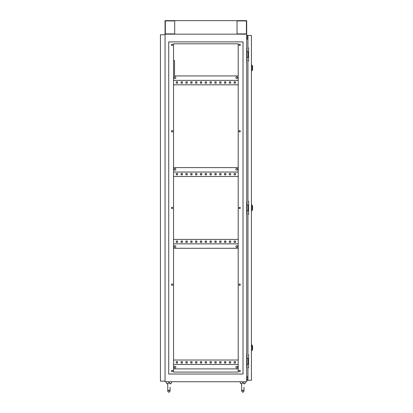 <?xml version="1.0" encoding="UTF-8"?>
<svg xmlns="http://www.w3.org/2000/svg" width="413" height="413" viewBox="0 0 413 413"><rect width="100%" height="100%" fill="white"/><g stroke="black" fill="none" stroke-linecap="round" stroke-linejoin="round"><path stroke-width="0.62" d="M242.581 382.608L243.975 383.667C243.443 384.131 243.443 384.131 243.975 383.667C243.443 384.131 243.443 384.131 243.975 383.667C243.443 384.131 243.443 384.131 243.975 383.667L243.985 383.44M243.525 382.758L243.081 382.608M244.919 383.667L243.99 383.925L244.919 383.667L245.725 381.736L244.919 383.667L243.99 383.667M241.672 383.925L240.743 383.667L239.938 381.736L240.743 383.667L241.672 383.667L242.829 382.588M168.669 382.608L170.063 383.667C169.531 384.131 169.531 384.131 170.063 383.667C169.531 384.131 169.531 384.131 170.063 383.667C169.531 384.131 169.531 384.131 170.063 383.667L170.068 383.44M169.609 382.758L169.165 382.608M170.073 383.925L171.003 383.667L171.808 381.736L171.003 383.667L170.073 383.667M167.755 383.925L166.826 383.667L166.021 381.736L166.826 383.667L167.755 383.667M168.917 382.588L167.771 383.667M175.861 77.68A0.867 0.867 0 0 0 174.993 76.813A0.867 0.867 0 0 0 174.126 77.68A0.867 0.867 0 0 0 174.993 78.547A0.867 0.867 0 0 0 175.861 77.68M237.62 77.68A0.867 0.867 0 0 0 236.752 76.813A0.867 0.867 0 0 0 235.885 77.68A0.867 0.867 0 0 0 236.752 78.547A0.867 0.867 0 0 0 237.62 77.68M174.126 169.351A0.867 0.867 0 0 1 174.993 168.483A0.867 0.867 0 0 1 175.861 169.351A0.867 0.867 0 0 1 174.993 170.218A0.867 0.867 0 0 1 174.126 169.351M235.885 169.351A0.867 0.867 0 0 1 236.752 168.483A0.867 0.867 0 0 1 237.62 169.351A0.867 0.867 0 0 1 236.752 170.218A0.867 0.867 0 0 1 235.885 169.351M175.861 246.546A0.867 0.867 0 0 0 174.993 245.678A0.867 0.867 0 0 0 174.126 246.546A0.867 0.867 0 0 0 174.993 247.413A0.867 0.867 0 0 0 175.861 246.546M237.62 246.546A0.867 0.867 0 0 0 236.752 245.678A0.867 0.867 0 0 0 235.885 246.546A0.867 0.867 0 0 0 236.752 247.413A0.867 0.867 0 0 0 237.62 246.546M175.861 367.162A0.867 0.867 0 0 0 174.993 366.295A0.867 0.867 0 0 0 174.126 367.162A0.867 0.867 0 0 0 174.993 368.035A0.867 0.867 0 0 0 175.861 367.162M237.62 367.162A0.867 0.867 0 0 0 236.752 366.295A0.867 0.867 0 0 0 235.885 367.162A0.867 0.867 0 0 0 236.752 368.035A0.867 0.867 0 0 0 237.62 367.162M171.426 371.024A0.676 0.676 0 0 1 172.097 370.347A0.676 0.676 0 0 1 172.773 371.024A0.676 0.676 0 0 1 172.097 371.7A0.676 0.676 0 0 1 171.426 371.024M171.426 284.66A0.676 0.676 0 0 1 172.097 283.984A0.676 0.676 0 0 1 172.773 284.66A0.676 0.676 0 0 1 172.097 285.337A0.676 0.676 0 0 1 171.426 284.66M171.426 207.946A0.676 0.676 0 0 1 172.097 207.274A0.676 0.676 0 0 1 172.773 207.946A0.676 0.676 0 0 1 172.097 208.622A0.676 0.676 0 0 1 171.426 207.946M171.426 131.236A0.676 0.676 0 0 1 172.097 130.56A0.676 0.676 0 0 1 172.773 131.236A0.676 0.676 0 0 1 172.097 131.907A0.676 0.676 0 0 1 171.426 131.236M171.426 44.872A0.676 0.676 0 0 1 172.097 44.196A0.676 0.676 0 0 1 172.773 44.872A0.676 0.676 0 0 1 172.097 45.544A0.676 0.676 0 0 1 171.426 44.872M238.972 44.872A0.676 0.676 0 0 1 239.648 44.196A0.676 0.676 0 0 1 240.32 44.872A0.676 0.676 0 0 1 239.648 45.544A0.676 0.676 0 0 1 238.972 44.872M238.972 131.236A0.676 0.676 0 0 1 239.648 130.56A0.676 0.676 0 0 1 240.32 131.236A0.676 0.676 0 0 1 239.648 131.907A0.676 0.676 0 0 1 238.972 131.236M238.972 207.946A0.676 0.676 0 0 1 239.648 207.274A0.676 0.676 0 0 1 240.32 207.946A0.676 0.676 0 0 1 239.648 208.622A0.676 0.676 0 0 1 238.972 207.946M238.972 284.66A0.676 0.676 0 0 1 239.648 283.984A0.676 0.676 0 0 1 240.32 284.66A0.676 0.676 0 0 1 239.648 285.337A0.676 0.676 0 0 1 238.972 284.66M238.972 371.024A0.676 0.676 0 0 1 239.648 370.347A0.676 0.676 0 0 1 240.32 371.024A0.676 0.676 0 0 1 239.648 371.7A0.676 0.676 0 0 1 238.972 371.024M246.69 48.44L247.077 48.44L247.077 60.597L246.69 60.597M246.69 201.869L247.077 201.869L247.077 214.027L246.69 214.027M246.69 381.736L246.69 34.16L165.055 34.16L246.69 34.16L246.69 20.65L165.055 20.65L165.055 381.736L246.69 381.736M246.69 355.294L247.077 355.294L247.077 367.456L246.69 367.456M182.422 81.826L181.075 81.826L181.075 83.178L182.422 83.178L182.422 81.826L181.075 81.826L181.075 83.178L182.422 83.178L182.422 81.826M192.076 81.826L190.723 81.826L190.723 83.178L192.076 83.178L192.076 81.826L190.723 81.826L190.723 83.178L192.076 83.178L192.076 81.826M201.725 81.826L200.372 81.826L200.372 83.178L201.725 83.178L201.725 81.826L200.372 81.826L200.372 83.178L201.725 83.178L201.725 81.826M211.373 81.826L210.021 81.826L210.021 83.178L211.373 83.178L211.373 81.826L210.021 81.826L210.021 83.178L211.373 83.178L211.373 81.826M221.022 81.826L219.67 81.826L219.67 83.178L221.022 83.178L221.022 81.826L219.67 81.826L219.67 83.178L221.022 83.178L221.022 81.826M230.671 81.826L229.323 81.826L229.323 83.178L230.671 83.178L230.671 81.826L229.323 81.826L229.323 83.178L230.671 83.178L230.671 81.826M173.548 84.82L238.198 84.82M235.498 81.826L234.145 81.826L234.145 83.178L235.498 83.178L235.498 81.826L234.145 81.826L234.145 83.178L235.498 83.178L235.498 81.826M225.849 81.826L224.496 81.826L224.496 83.178L225.849 83.178L225.849 81.826L224.496 81.826L224.496 83.178L225.849 83.178L225.849 81.826M216.2 81.826L214.848 81.826L214.848 83.178L216.2 83.178L216.2 81.826L214.848 81.826L214.848 83.178L216.2 83.178L216.2 81.826M206.546 81.826L205.199 81.826L205.199 83.178L206.546 83.178L206.546 81.826L205.199 81.826L205.199 83.178L206.546 83.178L206.546 81.826M196.898 81.826L195.55 81.826L195.55 83.178L196.898 83.178L196.898 81.826L195.55 81.826L195.55 83.178L196.898 83.178L196.898 81.826M187.249 81.826L185.896 81.826L185.896 83.178L187.249 83.178L187.249 81.826L185.896 81.826L185.896 83.178L187.249 83.178L187.249 81.826M177.6 81.826L176.248 81.826L176.248 83.178L177.6 83.178L177.6 81.826L176.248 81.826L176.248 83.178L177.6 83.178L177.6 81.826M182.422 173.496L182.422 174.849L181.075 174.849L181.075 173.496L182.422 173.496L181.075 173.496L181.075 174.849L182.422 174.849L182.422 173.496M192.076 173.496L192.076 174.849L190.723 174.849L190.723 173.496L192.076 173.496L190.723 173.496L190.723 174.849L192.076 174.849L192.076 173.496M201.725 173.496L201.725 174.849L200.372 174.849L200.372 173.496L201.725 173.496L200.372 173.496L200.372 174.849L201.725 174.849L201.725 173.496M211.373 173.496L211.373 174.849L210.021 174.849L210.021 173.496L211.373 173.496L210.021 173.496L210.021 174.849L211.373 174.849L211.373 173.496M221.022 173.496L221.022 174.849L219.67 174.849L219.67 173.496L221.022 173.496L219.67 173.496L219.67 174.849L221.022 174.849L221.022 173.496M230.671 173.496L230.671 174.849L229.323 174.849L229.323 173.496L230.671 173.496L229.323 173.496L229.323 174.849L230.671 174.849L230.671 173.496M238.198 176.49L173.548 176.49M235.498 173.496L235.498 174.849L234.145 174.849L234.145 173.496L235.498 173.496L234.145 173.496L234.145 174.849L235.498 174.849L235.498 173.496M225.849 173.496L225.849 174.849L224.496 174.849L224.496 173.496L225.849 173.496L224.496 173.496L224.496 174.849L225.849 174.849L225.849 173.496M216.2 173.496L216.2 174.849L214.848 174.849L214.848 173.496L216.2 173.496L214.848 173.496L214.848 174.849L216.2 174.849L216.2 173.496M206.546 173.496L206.546 174.849L205.199 174.849L205.199 173.496L206.546 173.496L205.199 173.496L205.199 174.849L206.546 174.849L206.546 173.496M196.898 173.496L196.898 174.849L195.55 174.849L195.55 173.496L196.898 173.496L195.55 173.496L195.55 174.849L196.898 174.849L196.898 173.496M187.249 173.496L187.249 174.849L185.896 174.849L185.896 173.496L187.249 173.496L185.896 173.496L185.896 174.849L187.249 174.849L187.249 173.496M177.6 173.496L177.6 174.849L176.248 174.849L176.248 173.496L177.6 173.496L176.248 173.496L176.248 174.849L177.6 174.849L177.6 173.496M182.422 241.047L182.422 242.395L181.075 242.395L181.075 241.047L182.422 241.047L181.075 241.047L181.075 242.395L182.422 242.395L182.422 241.047M192.076 241.047L192.076 242.395L190.723 242.395L190.723 241.047L192.076 241.047L190.723 241.047L190.723 242.395L192.076 242.395L192.076 241.047M201.725 241.047L201.725 242.395L200.372 242.395L200.372 241.047L201.725 241.047L200.372 241.047L200.372 242.395L201.725 242.395L201.725 241.047M211.373 241.047L211.373 242.395L210.021 242.395L210.021 241.047L211.373 241.047L210.021 241.047L210.021 242.395L211.373 242.395L211.373 241.047M221.022 241.047L221.022 242.395L219.67 242.395L219.67 241.047L221.022 241.047L219.67 241.047L219.67 242.395L221.022 242.395L221.022 241.047M230.671 241.047L230.671 242.395L229.323 242.395L229.323 241.047L230.671 241.047L229.323 241.047L229.323 242.395L230.671 242.395L230.671 241.047M238.198 239.406L173.548 239.406M235.498 241.047L235.498 242.395L234.145 242.395L234.145 241.047L235.498 241.047L234.145 241.047L234.145 242.395L235.498 242.395L235.498 241.047M225.849 241.047L225.849 242.395L224.496 242.395L224.496 241.047L225.849 241.047L224.496 241.047L224.496 242.395L225.849 242.395L225.849 241.047M216.2 241.047L216.2 242.395L214.848 242.395L214.848 241.047L216.2 241.047L214.848 241.047L214.848 242.395L216.2 242.395L216.2 241.047M206.546 241.047L206.546 242.395L205.199 242.395L205.199 241.047L206.546 241.047L205.199 241.047L205.199 242.395L206.546 242.395L206.546 241.047M196.898 241.047L196.898 242.395L195.55 242.395L195.55 241.047L196.898 241.047L195.55 241.047L195.55 242.395L196.898 242.395L196.898 241.047M187.249 241.047L187.249 242.395L185.896 242.395L185.896 241.047L187.249 241.047L185.896 241.047L185.896 242.395L187.249 242.395L187.249 241.047M177.6 241.047L177.6 242.395L176.248 242.395L176.248 241.047L177.6 241.047L176.248 241.047L176.248 242.395L177.6 242.395L177.6 241.047M182.422 361.664L182.422 363.017L181.075 363.017L181.075 361.664L182.422 361.664L181.075 361.664L181.075 363.017L182.422 363.017L182.422 361.664M192.076 361.664L192.076 363.017L190.723 363.017L190.723 361.664L192.076 361.664L190.723 361.664L190.723 363.017L192.076 363.017L192.076 361.664M201.725 361.664L201.725 363.017L200.372 363.017L200.372 361.664L201.725 361.664L200.372 361.664L200.372 363.017L201.725 363.017L201.725 361.664M211.373 361.664L211.373 363.017L210.021 363.017L210.021 361.664L211.373 361.664L210.021 361.664L210.021 363.017L211.373 363.017L211.373 361.664M221.022 361.664L221.022 363.017L219.67 363.017L219.67 361.664L221.022 361.664L219.67 361.664L219.67 363.017L221.022 363.017L221.022 361.664M230.671 361.664L230.671 363.017L229.323 363.017L229.323 361.664L230.671 361.664L229.323 361.664L229.323 363.017L230.671 363.017L230.671 361.664M238.198 360.022L173.548 360.022M235.498 361.664L235.498 363.017L234.145 363.017L234.145 361.664L235.498 361.664L234.145 361.664L234.145 363.017L235.498 363.017L235.498 361.664M225.849 361.664L225.849 363.017L224.496 363.017L224.496 361.664L225.849 361.664L224.496 361.664L224.496 363.017L225.849 363.017L225.849 361.664M216.2 361.664L216.2 363.017L214.848 363.017L214.848 361.664L216.2 361.664L214.848 361.664L214.848 363.017L216.2 363.017L216.2 361.664M206.546 361.664L206.546 363.017L205.199 363.017L205.199 361.664L206.546 361.664L205.199 361.664L205.199 363.017L206.546 363.017L206.546 361.664M196.898 361.664L196.898 363.017L195.55 363.017L195.55 361.664L196.898 361.664L195.55 361.664L195.55 363.017L196.898 363.017L196.898 361.664M187.249 361.664L187.249 363.017L185.896 363.017L185.896 361.664L187.249 361.664L185.896 361.664L185.896 363.017L187.249 363.017L187.249 361.664M177.6 361.664L177.6 363.017L176.248 363.017L176.248 361.664L177.6 361.664L176.248 361.664L176.248 363.017L177.6 363.017L177.6 361.664M238.198 172.051L173.548 172.051M238.198 243.846L173.548 243.846M238.198 364.462L173.548 364.462M173.548 60.505L173.548 43.809L238.198 43.809L238.198 75.94L174.513 75.94L174.513 60.505L173.548 60.505M238.198 372.087L238.198 368.902L173.548 368.902L173.548 372.087L238.198 372.087L238.198 43.809L173.548 43.809L173.548 372.087L238.198 372.087M168.721 41.878L243.025 41.878L243.025 374.018L168.721 374.018L168.721 41.878M247.945 39.137L246.69 39.137M247.945 376.754L246.69 376.754M173.548 248.28L238.198 248.28M173.548 167.611L238.198 167.611M173.548 80.38L238.198 80.38M248.621 358.479L247.077 358.479M248.621 364.271L248.254 364.271L248.254 358.479M248.254 364.271L247.077 364.271M248.621 205.054L247.077 205.054M248.621 210.842L248.254 210.842L248.254 205.054M248.254 210.842L247.077 210.842M248.621 51.625L247.077 51.625M248.621 57.412L248.254 57.412L248.254 51.625M248.254 57.412L247.077 57.412M252.575 346.223L252.575 349.315M252.575 206.309L252.575 209.396M252.575 66.39L252.575 69.477M247.945 380.29L247.945 367.746L248.621 367.746L248.621 354.813L247.945 354.813L247.945 214.316L248.621 214.316L248.621 201.384L247.945 201.384L247.945 60.887L248.621 60.887L248.621 47.96L247.945 47.96L247.945 35.415L251.419 35.415L251.419 380.29L246.788 380.29L247.077 376.754M247.945 35.415L246.788 35.415L246.788 36.958L247.077 36.958L247.077 35.704L247.945 35.704M247.945 379.996L247.077 379.996L247.077 380.29M247.077 39.137L247.077 36.958M247.077 378.742L247.077 379.996M246.788 378.742L246.788 376.754M246.788 39.137L246.788 36.958M247.077 35.415L247.077 35.704M251.419 374.101L251.419 372.738M251.517 374.101L251.419 375.463M165.055 381.158L160.425 381.158L160.425 34.738L165.055 34.738M246.422 20.918L237.041 20.918L237.041 33.887L246.422 33.887L246.422 20.918M174.704 20.918L165.324 20.918L165.324 33.887L174.704 33.887L174.704 20.918L174.704 33.887M237.041 20.918L237.041 33.887M252.575 349.543L252.167 350.332L252.167 345.206L251.419 344.679M252.575 209.623L252.167 210.418L252.167 205.287L251.419 204.765M252.575 69.709L252.167 70.499L252.167 65.368L251.419 64.846M243.99 387.141L243.99 391.194L242.829 392.35L241.672 391.194L242.829 392.35L243.99 391.194L242.829 390.032L241.672 391.194L241.672 383.512M170.073 387.141L170.073 391.194L168.917 392.35L167.755 391.194L167.755 383.512L167.755 391.194L168.917 392.35L170.073 391.194L168.917 390.032L167.755 391.194M252.167 350.332L251.419 350.859M252.167 345.206L252.575 345.996M252.167 210.418L251.419 210.94M252.167 205.287L252.575 206.077M252.167 70.499L251.419 71.021M252.167 65.368L252.575 66.157"/></g></svg>

